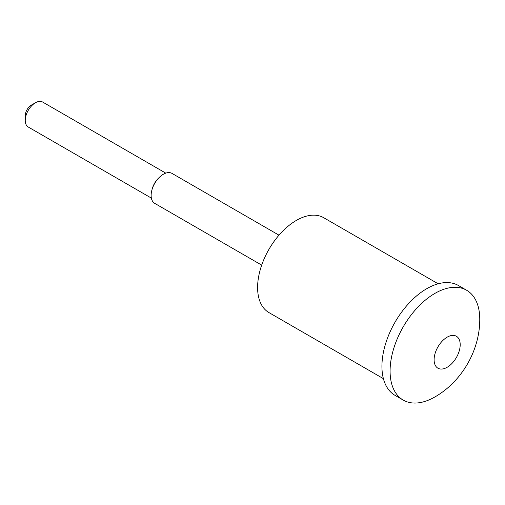 <?xml version="1.0" encoding="UTF-8"?>
<svg xmlns="http://www.w3.org/2000/svg" width="505" height="505" viewBox="0 0 505 505"><rect width="100%" height="100%" fill="white"/><g stroke="black" fill="none" stroke-linecap="round" stroke-linejoin="round"><path stroke-width="0.76" d="M438.17 283.804L323.711 217.718A54.767 31.619 120 0 0 296.328 220.432A54.767 31.619 120 0 0 260.548 268.692A54.767 31.619 120 0 0 268.944 312.576L383.402 378.662M403.217 400.086L395.068 395.377A63.415 36.612 -60 0 1 395.062 322.152A63.415 36.612 -60 0 1 458.477 285.54L466.633 290.249A63.415 36.612 -60 0 1 479.75 317.986C480.375 349.264 462.353 381.035 435.297 396.734L433.801 397.574A63.415 36.612 -60 0 1 403.217 400.086A63.415 36.612 -60 0 1 403.217 326.861A63.415 36.612 -60 0 1 466.633 290.249M447.152 367.286A18.445 10.649 -60 0 1 437.93 368.202A18.445 10.649 -60 0 1 437.93 346.903A18.445 10.649 -60 0 1 456.375 336.248A18.445 10.649 -60 0 1 459.203 351.032A18.445 10.649 -60 0 1 447.152 367.286M278.994 235.172L172.003 173.398A17.296 9.986 120 0 0 159.208 177.489A17.296 9.986 120 0 0 151.853 190.227A17.296 9.986 120 0 0 151.134 195.056A17.296 9.986 120 0 0 154.707 203.357L261.697 265.125M151.853 190.227L152.169 189.034A14.493 8.364 -60 0 1 158.33 178.36L159.208 177.489M165.785 173.139L42.647 102.048A14.411 8.32 120 0 0 35.438 102.761A14.411 8.32 120 0 0 25.25 120.411A14.411 8.32 120 0 0 28.236 127.007L151.374 198.099M25.25 120.411L25.25 115.702A8.648 4.993 -60 0 1 31.367 105.109L35.438 102.761"/></g></svg>
